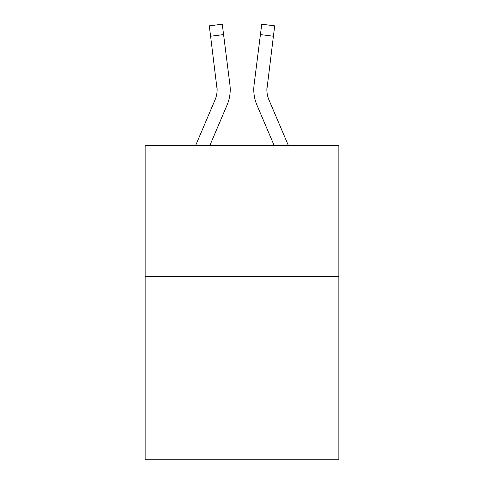 <?xml version="1.0" encoding="UTF-8"?>
<svg xmlns="http://www.w3.org/2000/svg" width="484" height="484" viewBox="0 0 484 484"><rect width="100%" height="100%" fill="white"/><g stroke="black" fill="none" stroke-linecap="round" stroke-linejoin="round"><path stroke-width="0.73" d="M338.861 276.558L338.861 459.8L145.139 459.8L145.139 145.666L338.861 145.666L338.861 276.558L145.139 276.558M227.081 105.028L209.778 145.666L227.081 105.028A39.265 39.265 -50.9 0 0 229.912 84.724L223.578 34.588L210.588 36.227L209.276 25.84L222.265 24.2L223.578 34.588M195.554 145.666L215.041 99.898A26.178 26.178 -23.3 0 0 217.128 89.691L210.588 36.227M230.172 91.549L230.221 89.818M229.712 83.151L229.912 84.724L229.712 83.151M288.446 145.666L268.959 99.898A26.178 26.178 23.3 0 1 266.872 89.691L273.412 36.227L260.422 34.588L261.735 24.2L274.724 25.84L261.735 24.2L274.724 25.84L261.735 24.2L274.724 25.84L261.735 24.2L274.724 25.84L261.735 24.2L274.724 25.84L261.735 24.2L274.724 25.84L261.735 24.2L274.724 25.84L273.412 36.227M256.919 105.028L274.222 145.666L256.919 105.028A39.265 39.265 50.9 0 1 254.088 84.724L260.422 34.588M266.902 90.925L267.077 86.364A26.178 26.178 50.9 0 0 268.959 99.898A26.178 26.178 50.9 0 1 266.872 89.691L267.077 86.364M215.041 99.898A26.178 26.178 -50.9 0 0 217.128 89.691A26.178 26.178 -50.9 0 1 215.041 99.898A26.178 26.178 -50.9 0 0 217.128 89.691A26.178 26.178 -50.9 0 1 215.041 99.898A26.178 26.178 -50.9 0 0 217.128 89.691A26.178 26.178 -50.9 0 1 215.041 99.898A26.178 26.178 -50.9 0 0 217.128 89.691A26.178 26.178 -50.9 0 1 215.041 99.898A26.178 26.178 -50.9 0 0 217.128 89.691A26.178 26.178 -50.9 0 1 215.041 99.898A26.178 26.178 -50.9 0 0 217.128 89.691A26.178 26.178 -50.9 0 1 215.041 99.898A26.178 26.178 -50.9 0 0 217.128 89.691A26.178 26.178 -50.9 0 1 215.041 99.898A26.178 26.178 -50.9 0 0 217.128 89.691A26.178 26.178 -50.9 0 1 215.041 99.898A26.178 26.178 -50.9 0 0 217.128 89.691A26.178 26.178 -50.9 0 1 215.041 99.898A26.178 26.178 -50.9 0 0 217.128 89.691A26.178 26.178 -50.9 0 1 215.041 99.898A26.178 26.178 -50.9 0 0 217.128 89.691A26.178 26.178 -50.9 0 1 215.041 99.898A26.178 26.178 -50.9 0 0 217.128 89.691A26.178 26.178 -50.9 0 1 215.041 99.898A26.178 26.178 -50.9 0 0 217.128 89.691A26.178 26.178 -50.9 0 1 215.041 99.898A26.178 26.178 -50.9 0 0 217.128 89.691A26.178 26.178 -50.9 0 1 215.041 99.898A26.178 26.178 -50.9 0 0 217.128 89.691A26.178 26.178 -50.9 0 1 215.041 99.898A26.178 26.178 -50.9 0 0 217.128 89.691A26.178 26.178 -50.9 0 1 215.041 99.898A26.178 26.178 -50.9 0 0 217.128 89.691A26.178 26.178 -50.9 0 1 215.041 99.898A26.178 26.178 -50.9 0 0 217.128 89.691A26.178 26.178 -50.9 0 1 215.041 99.898A26.178 26.178 -50.9 0 0 217.128 89.691A26.178 26.178 -50.9 0 1 215.041 99.898A26.178 26.178 -50.9 0 0 217.128 89.691A26.178 26.178 -50.9 0 1 215.041 99.898A26.178 26.178 -50.9 0 0 217.128 89.691A26.178 26.178 -50.9 0 1 215.041 99.898A26.178 26.178 -50.9 0 0 217.128 89.691A26.178 26.178 -50.9 0 1 215.041 99.898A26.178 26.178 -50.9 0 0 217.128 89.691A26.178 26.178 -50.9 0 1 215.041 99.898A26.178 26.178 -50.9 0 0 217.128 89.691A26.178 26.178 -50.9 0 1 215.041 99.898A26.178 26.178 -50.9 0 0 217.128 89.691A26.178 26.178 -50.9 0 1 215.041 99.898A26.178 26.178 -50.9 0 0 217.128 89.691A26.178 26.178 -50.9 0 1 215.041 99.898A26.178 26.178 -50.9 0 0 217.128 89.691A26.178 26.178 -50.9 0 1 215.041 99.898A26.178 26.178 -50.9 0 0 217.128 89.691A26.178 26.178 -50.9 0 1 215.041 99.898A26.178 26.178 -50.9 0 0 217.128 89.691A26.178 26.178 -50.9 0 1 215.041 99.898A26.178 26.178 -50.9 0 0 217.128 89.691A26.178 26.178 -50.9 0 1 215.041 99.898A26.178 26.178 -50.9 0 0 216.923 86.364L217.128 89.691M268.959 99.898A26.178 26.178 50.9 0 1 266.872 89.691A26.178 26.178 50.9 0 0 268.959 99.898A26.178 26.178 50.9 0 1 266.872 89.691A26.178 26.178 50.9 0 0 268.959 99.898A26.178 26.178 50.9 0 1 266.872 89.691A26.178 26.178 50.9 0 0 268.959 99.898A26.178 26.178 50.9 0 1 266.872 89.691A26.178 26.178 50.9 0 0 268.959 99.898A26.178 26.178 50.9 0 1 266.872 89.691A26.178 26.178 50.9 0 0 268.959 99.898A26.178 26.178 50.9 0 1 266.872 89.691A26.178 26.178 50.9 0 0 268.959 99.898A26.178 26.178 50.9 0 1 266.872 89.691A26.178 26.178 50.9 0 0 268.959 99.898A26.178 26.178 50.9 0 1 266.872 89.691A26.178 26.178 50.9 0 0 268.959 99.898A26.178 26.178 50.9 0 1 266.872 89.691A26.178 26.178 50.9 0 0 268.959 99.898A26.178 26.178 50.9 0 1 266.872 89.691A26.178 26.178 50.9 0 0 268.959 99.898A26.178 26.178 50.9 0 1 266.872 89.691A26.178 26.178 50.9 0 0 268.959 99.898A26.178 26.178 50.9 0 1 266.872 89.691A26.178 26.178 50.9 0 0 268.959 99.898A26.178 26.178 50.9 0 1 266.872 89.691A26.178 26.178 50.9 0 0 268.959 99.898A26.178 26.178 50.9 0 1 266.872 89.691A26.178 26.178 50.9 0 0 268.959 99.898A26.178 26.178 50.9 0 1 266.872 89.691A26.178 26.178 50.9 0 0 268.959 99.898A26.178 26.178 50.9 0 1 266.872 89.691A26.178 26.178 50.9 0 0 268.959 99.898A26.178 26.178 50.9 0 1 266.872 89.691A26.178 26.178 50.9 0 0 268.959 99.898A26.178 26.178 50.9 0 1 266.872 89.691A26.178 26.178 50.9 0 0 268.959 99.898A26.178 26.178 50.9 0 1 266.872 89.691A26.178 26.178 50.9 0 0 268.959 99.898A26.178 26.178 50.9 0 1 266.872 89.691A26.178 26.178 50.9 0 0 268.959 99.898A26.178 26.178 50.9 0 1 266.872 89.691A26.178 26.178 50.9 0 0 268.959 99.898A26.178 26.178 50.9 0 1 266.872 89.691A26.178 26.178 50.9 0 0 268.959 99.898A26.178 26.178 50.9 0 1 266.872 89.691A26.178 26.178 50.9 0 0 268.959 99.898A26.178 26.178 50.9 0 1 266.872 89.691A26.178 26.178 50.9 0 0 268.959 99.898A26.178 26.178 50.9 0 1 266.872 89.691A26.178 26.178 50.9 0 0 268.959 99.898A26.178 26.178 50.9 0 1 266.872 89.691A26.178 26.178 50.9 0 0 268.959 99.898A26.178 26.178 50.9 0 1 266.872 89.691A26.178 26.178 50.9 0 0 268.959 99.898A26.178 26.178 50.9 0 1 266.872 89.691A26.178 26.178 50.9 0 0 268.959 99.898A26.178 26.178 50.9 0 1 266.872 89.691A26.178 26.178 50.9 0 0 268.959 99.898A26.178 26.178 50.9 0 1 266.872 89.691M230.221 89.625L230.172 91.561L230.221 89.625M253.828 91.561L253.779 89.625M274.724 25.84L261.735 24.2M209.276 25.84L222.265 24.2"/></g></svg>
